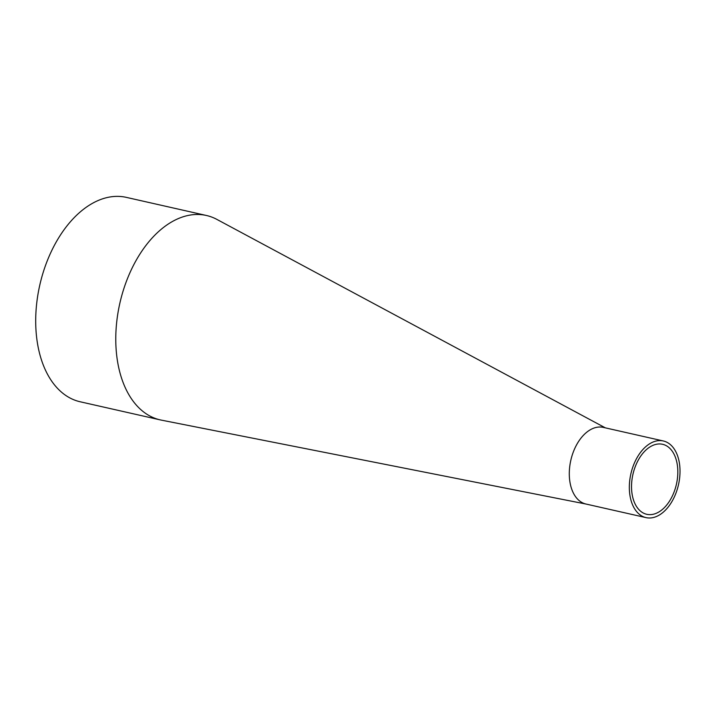 <?xml version="1.0" encoding="UTF-8"?>
<svg xmlns="http://www.w3.org/2000/svg" width="715" height="715" viewBox="0 0 715 715"><rect width="100%" height="100%" fill="white"/><g stroke="black" fill="none" stroke-linecap="round" stroke-linejoin="round"><path stroke-width="1.07" d="M605.328 427.847L216.886 219.407A104.774 65.11 102.7 0 0 206.456 215.492A104.774 65.11 102.7 0 0 119.834 303.321A104.774 65.11 102.7 0 0 160.214 419.884A104.774 65.11 102.7 0 0 161.304 420.116L586.363 504.12M663.35 440.976L603.299 427.391A39.289 24.417 102.7 0 0 570.811 460.326A39.289 24.417 102.7 0 0 585.96 504.03L646.002 517.615A39.289 24.417 102.7 0 0 671.662 502.001A39.289 24.417 102.7 0 0 679.25 462.23A39.289 24.417 102.7 0 0 663.35 440.976A39.289 24.417 102.7 0 0 637.548 456.831A39.289 24.417 102.7 0 0 630.201 496.889A39.289 24.417 102.7 0 0 646.002 517.615M677.123 463.704A35.884 22.299 -77.3 0 1 670.196 500.026A35.884 22.299 -77.3 0 1 646.762 514.3A35.884 22.299 -77.3 0 1 632.319 495.361A35.884 22.299 -77.3 0 1 639.031 458.78A35.884 22.299 -77.3 0 1 662.599 444.292A35.884 22.299 -77.3 0 1 677.123 463.704M206.456 215.492L126.394 197.385A104.774 65.11 102.7 0 0 39.763 285.205A104.774 65.11 102.7 0 0 80.152 401.767L160.214 419.884"/></g></svg>
